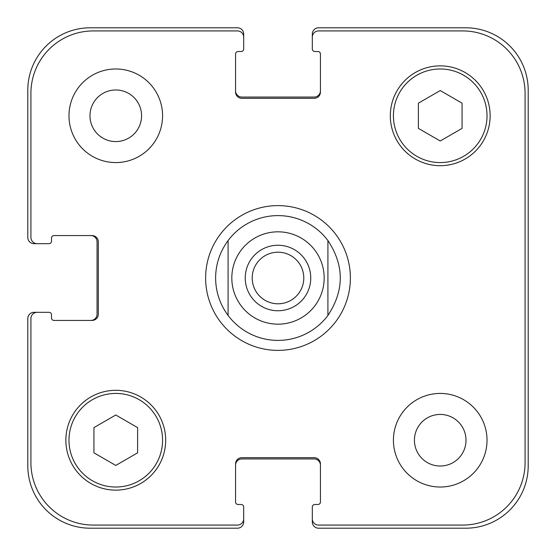 <?xml version="1.0" encoding="UTF-8"?>
<svg xmlns="http://www.w3.org/2000/svg" width="556" height="556" viewBox="0 0 556 556"><rect width="100%" height="100%" fill="white"/><g stroke="black" fill="none" stroke-linecap="round" stroke-linejoin="round"><path stroke-width="0.83" d="M327.915 240.56L327.915 315.44L327.915 240.56C344.4 265.518 344.4 290.482 327.915 315.44A62.397 62.397 0 0 1 228.085 315.44L228.085 240.56L228.085 315.44C219.898 304.299 215.735 291.824 215.603 278C215.735 264.176 219.898 251.701 228.085 240.56A62.397 62.397 0 0 1 327.915 240.56M252.209 278A25.791 25.791 0 0 0 278 303.791A25.791 25.791 0 0 0 303.791 278A25.791 25.791 0 0 0 278 252.209A25.791 25.791 0 0 0 252.209 278M310.755 278A32.755 32.755 0 0 1 261.619 306.37A32.755 32.755 0 0 1 261.619 249.63A32.755 32.755 0 0 1 310.755 278M205.623 278A72.377 72.377 0 0 1 314.189 215.318A72.377 72.377 0 0 1 314.189 340.682A72.377 72.377 0 0 1 205.623 278M89.982 115.773A25.791 25.791 0 0 0 128.672 138.11A25.791 25.791 0 0 0 128.672 93.436A25.791 25.791 0 0 0 89.982 115.773M162.574 115.773A46.794 46.794 0 0 1 92.379 156.299A46.794 46.794 0 0 1 92.379 75.248A46.794 46.794 0 0 1 162.574 115.773M414.428 440.227A25.791 25.791 0 0 0 453.119 462.564A25.791 25.791 0 0 0 453.119 417.89A25.791 25.791 0 0 0 414.428 440.227M487.021 440.227A46.794 46.794 0 0 1 416.826 480.752A46.794 46.794 0 0 1 416.826 399.701A46.794 46.794 0 0 1 487.021 440.227M137.61 452.834L115.773 465.442L93.936 452.834L93.936 427.62L115.773 415.005L137.61 427.62L137.61 452.834M462.064 128.38L440.227 140.995L418.39 128.38L418.39 103.166L440.227 90.558L462.064 103.166L462.064 128.38M162.574 440.227A46.794 46.794 0 0 0 92.379 399.701A46.794 46.794 0 0 0 92.379 480.752A46.794 46.794 0 0 0 162.574 440.227M165.688 440.227A49.915 49.915 0 0 1 90.816 483.449A49.915 49.915 0 0 1 90.816 396.998A49.915 49.915 0 0 1 165.688 440.227M487.021 115.773A46.794 46.794 0 0 0 416.826 75.248A46.794 46.794 0 0 0 416.826 156.299A46.794 46.794 0 0 0 487.021 115.773M490.142 115.773A49.915 49.915 0 0 1 415.269 159.002A49.915 49.915 0 0 1 415.269 72.551A49.915 49.915 0 0 1 490.142 115.773M525.079 93.311A62.397 62.397 0 0 0 462.689 30.921L318.553 30.921A6.241 6.241 0 0 0 312.319 37.162L312.319 49.011A2.495 2.495 0 0 0 314.814 51.506L317.935 51.506A2.495 2.495 0 0 1 320.43 54.008L320.43 92.067A6.241 6.241 0 0 1 314.189 98.308L241.811 98.308A6.241 6.241 0 0 1 235.57 92.067L235.57 54.008A2.495 2.495 0 0 1 238.065 51.506L241.186 51.506A2.495 2.495 0 0 0 243.681 49.011L243.681 37.162A6.241 6.241 0 0 0 237.447 30.921L93.311 30.921A62.397 62.397 0 0 0 30.921 93.311L30.921 237.447A6.241 6.241 0 0 0 37.162 243.681L49.011 243.681A2.495 2.495 0 0 0 51.506 241.186L51.506 238.065A2.495 2.495 0 0 1 54.008 235.57L92.067 235.57A6.241 6.241 0 0 1 98.308 241.811L98.308 314.189A6.241 6.241 0 0 1 92.067 320.43L54.008 320.43A2.495 2.495 0 0 1 51.506 317.935L51.506 314.814A2.495 2.495 0 0 0 49.011 312.319L37.162 312.319A6.241 6.241 0 0 0 30.921 318.553L30.921 462.689A62.397 62.397 0 0 0 93.311 525.079L237.447 525.079A6.241 6.241 0 0 0 243.681 518.838L243.681 506.989A2.495 2.495 0 0 0 241.186 504.494L238.065 504.494A2.495 2.495 0 0 1 235.57 501.992L235.57 463.933A6.241 6.241 0 0 1 241.811 457.692L314.189 457.692A6.241 6.241 0 0 1 320.43 463.933L320.43 501.992A2.495 2.495 0 0 1 317.935 504.494L314.814 504.494A2.495 2.495 0 0 0 312.319 506.989L312.319 518.838A6.241 6.241 0 0 0 318.553 525.079L462.689 525.079A62.397 62.397 0 0 0 525.079 462.689L525.079 93.311M235.57 90.816A6.241 6.241 0 0 0 241.811 97.057L314.189 97.057A6.241 6.241 0 0 0 320.43 90.816M312.319 37.162L312.319 34.041A6.241 6.241 0 0 1 318.553 27.8L465.803 27.8A62.397 62.397 0 0 1 528.2 90.197L528.2 465.803A62.397 62.397 0 0 1 465.803 528.2L318.553 528.2A6.241 6.241 0 0 1 312.319 521.959L312.319 518.838M320.43 465.184A6.241 6.241 0 0 0 314.189 458.943L241.811 458.943A6.241 6.241 0 0 0 235.57 465.184M243.681 518.838L243.681 521.959A6.241 6.241 0 0 1 237.447 528.2L90.197 528.2A62.397 62.397 0 0 1 27.8 465.803L27.8 318.553A6.241 6.241 0 0 1 34.041 312.319L37.162 312.319M90.816 320.43A6.241 6.241 0 0 0 97.057 314.189L97.057 241.811A6.241 6.241 0 0 0 90.816 235.57M37.162 243.681L34.041 243.681A6.241 6.241 0 0 1 27.8 237.447L27.8 90.197A62.397 62.397 0 0 1 90.197 27.8L237.447 27.8A6.241 6.241 0 0 1 243.681 34.041L243.681 37.162M241.061 305.703A46.169 46.169 0 0 0 315.627 304.757A46.169 46.169 0 0 0 292.046 234.013A46.169 46.169 0 0 0 241.061 305.703"/></g></svg>
